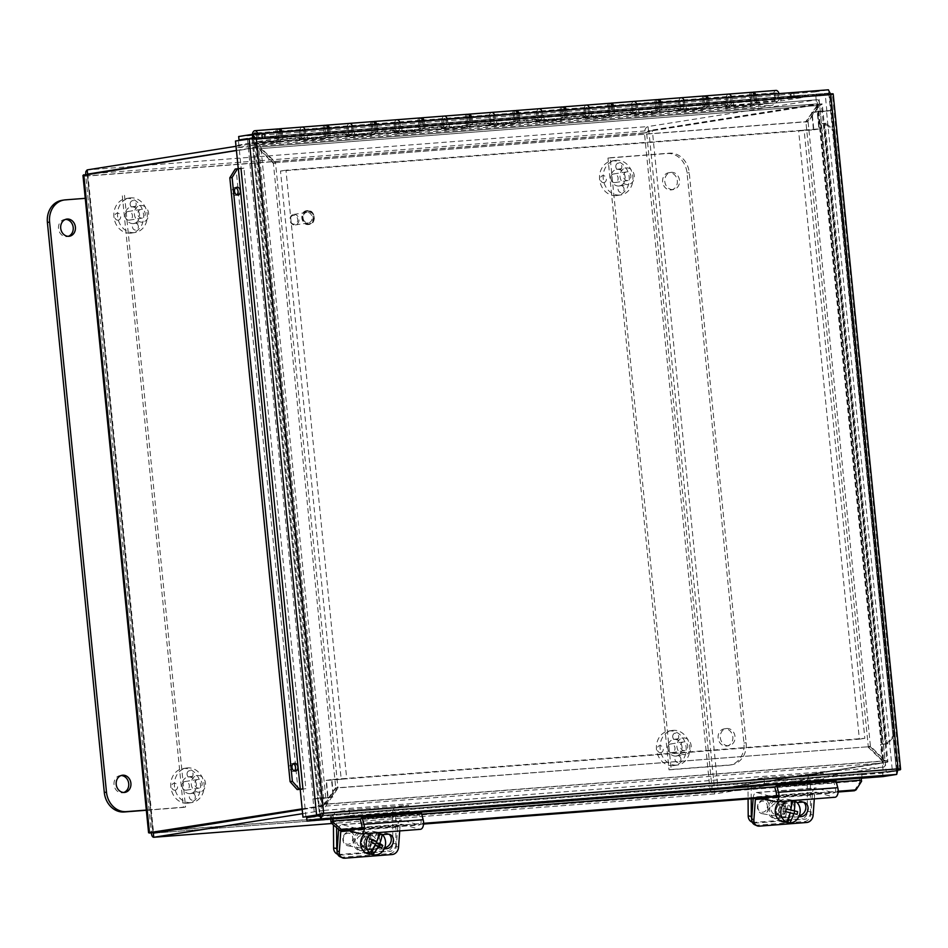 <?xml version="1.0" encoding="UTF-8"?>
<svg xmlns="http://www.w3.org/2000/svg" width="948" height="948" viewBox="0 0 948 948"><rect width="100%" height="100%" fill="white"/><g stroke="black" fill="none" stroke-linecap="round" stroke-linejoin="round"><path stroke-width="0.71" stroke-dasharray="4.74 3.56" d="M616.046 165.035A3.519 2.986 81 0 0 621.568 168.14A3.519 2.986 81 0 0 616.046 165.035M623.464 187.123A3.519 2.986 81 0 0 618.641 191.022A3.519 2.986 81 0 0 623.464 187.123M603.686 182.62A3.519 2.986 81 0 0 602.987 175.605A3.519 2.986 81 0 0 603.686 182.62M613.96 173.922A4.361 3.709 81 0 0 613.712 173.946A4.361 3.709 81 0 0 610.725 178.686A4.361 3.709 81 0 0 614.837 182.597A4.361 3.709 81 0 0 615.086 182.561A4.361 3.709 81 0 0 618.072 177.821A4.361 3.709 81 0 0 613.96 173.922M627.588 180.57A4.361 3.709 -99 0 1 623.476 176.672A4.361 3.709 -99 0 1 626.474 171.932A4.361 3.709 -99 0 1 630.811 175.653A4.361 3.709 -99 0 1 627.837 180.547A4.361 3.709 -99 0 1 627.588 180.57M627.991 184.576A8.39 7.122 -99 0 1 620.075 177.063A8.39 7.122 -99 0 1 625.846 167.95A8.39 7.122 -99 0 1 634.188 175.119A8.39 7.122 -99 0 1 628.465 184.516A8.39 7.122 -99 0 1 627.991 184.576M618.878 186.021A8.39 7.122 -99 0 1 610.974 178.508A8.39 7.122 -99 0 1 616.733 169.396A8.39 7.122 -99 0 1 625.076 176.565A8.39 7.122 -99 0 1 619.364 185.962A8.39 7.122 -99 0 1 618.878 186.021M619.779 195.063A17.479 14.836 -99 0 1 603.307 179.409A17.479 14.836 -99 0 1 615.311 160.413A17.479 14.836 -99 0 1 632.707 175.356A17.479 14.836 -99 0 1 620.786 194.944A17.479 14.836 -99 0 1 619.779 195.063M616.129 195.632A17.479 14.836 -99 0 1 599.657 179.99A17.479 14.836 -99 0 1 611.661 160.994A17.479 14.836 -99 0 1 629.057 175.937A17.479 14.836 -99 0 1 617.136 195.513A17.479 14.836 -99 0 1 616.129 195.632M672.95 735.079A3.519 2.986 81 0 0 678.46 738.184A3.519 2.986 81 0 0 672.95 735.079M680.356 757.168A3.519 2.986 81 0 0 675.545 761.066A3.519 2.986 81 0 0 680.356 757.168M660.578 752.665A3.519 2.986 81 0 0 659.879 745.649A3.519 2.986 81 0 0 660.578 752.665M670.864 743.967A4.361 3.709 81 0 0 670.615 743.99A4.361 3.709 81 0 0 667.617 748.73A4.361 3.709 81 0 0 671.729 752.641A4.361 3.709 81 0 0 671.978 752.605A4.361 3.709 81 0 0 674.976 747.865A4.361 3.709 81 0 0 670.864 743.967M684.48 750.615A4.361 3.709 -99 0 1 680.368 746.716A4.361 3.709 -99 0 1 683.366 741.964A4.361 3.709 -99 0 1 687.715 745.697A4.361 3.709 -99 0 1 684.74 750.591A4.361 3.709 -99 0 1 684.48 750.615M684.883 754.62A8.39 7.122 -99 0 1 676.979 747.107A8.39 7.122 -99 0 1 682.738 737.994A8.39 7.122 -99 0 1 691.092 745.164A8.39 7.122 -99 0 1 685.368 754.561A8.39 7.122 -99 0 1 684.883 754.62M675.782 756.066A8.39 7.122 -99 0 1 667.866 748.553A8.39 7.122 -99 0 1 673.625 739.44A8.39 7.122 -99 0 1 681.979 746.609A8.39 7.122 -99 0 1 676.256 756.006A8.39 7.122 -99 0 1 675.782 756.066M676.682 765.095A17.479 14.836 -99 0 1 660.211 749.453A17.479 14.836 -99 0 1 672.203 730.458A17.479 14.836 -99 0 1 689.599 745.401A17.479 14.836 -99 0 1 677.678 764.989A17.479 14.836 -99 0 1 676.682 765.095M673.033 765.676A17.479 14.836 -99 0 1 656.561 750.034A17.479 14.836 -99 0 1 668.553 731.038A17.479 14.836 -99 0 1 685.949 745.981A17.479 14.836 -99 0 1 674.04 765.557A17.479 14.836 -99 0 1 673.033 765.676M130.397 202.588A3.519 2.986 81 0 0 135.908 205.692A3.519 2.986 81 0 0 130.397 202.588M137.804 224.676A3.519 2.986 81 0 0 132.993 228.575A3.519 2.986 81 0 0 137.804 224.676M118.026 220.173A3.519 2.986 81 0 0 117.327 213.158A3.519 2.986 81 0 0 118.026 220.173M128.312 211.475A4.361 3.709 81 0 0 128.063 211.499A4.361 3.709 81 0 0 125.065 216.239A4.361 3.709 81 0 0 129.177 220.149A4.361 3.709 81 0 0 129.426 220.114A4.361 3.709 81 0 0 132.424 215.374A4.361 3.709 81 0 0 128.312 211.475M141.927 218.123A4.361 3.709 -99 0 1 137.816 214.224A4.361 3.709 -99 0 1 140.814 209.472A4.361 3.709 -99 0 1 145.151 213.205A4.361 3.709 -99 0 1 142.176 218.099A4.361 3.709 -99 0 1 141.927 218.123M142.33 222.128A8.39 7.122 -99 0 1 134.426 214.615A8.39 7.122 -99 0 1 140.185 205.503A8.39 7.122 -99 0 1 148.528 212.672A8.39 7.122 -99 0 1 142.816 222.069A8.39 7.122 -99 0 1 142.33 222.128M133.23 223.574A8.39 7.122 -99 0 1 125.314 216.061A8.39 7.122 -99 0 1 131.073 206.948A8.39 7.122 -99 0 1 139.427 214.118A8.39 7.122 -99 0 1 133.704 223.515A8.39 7.122 -99 0 1 133.23 223.574M134.13 232.616A17.479 14.836 -99 0 1 117.659 216.962A17.479 14.836 -99 0 1 129.651 197.966A17.479 14.836 -99 0 1 147.047 212.909A17.479 14.836 -99 0 1 135.126 232.497A17.479 14.836 -99 0 1 134.13 232.616M130.48 233.184A17.479 14.836 -99 0 1 114.009 217.542A17.479 14.836 -99 0 1 126.001 198.547A17.479 14.836 -99 0 1 143.397 213.49A17.479 14.836 -99 0 1 131.476 233.066A17.479 14.836 -99 0 1 130.48 233.184M187.289 772.62A3.519 2.986 81 0 0 192.811 775.725A3.519 2.986 81 0 0 187.289 772.62M194.707 794.72A3.519 2.986 81 0 0 189.884 798.619A3.519 2.986 81 0 0 194.707 794.72M174.93 790.205A3.519 2.986 81 0 0 174.231 783.202A3.519 2.986 81 0 0 174.93 790.205M185.204 781.519A4.361 3.709 81 0 0 184.955 781.543A4.361 3.709 81 0 0 181.957 786.283A4.361 3.709 81 0 0 186.069 790.194A4.361 3.709 81 0 0 186.329 790.158A4.361 3.709 81 0 0 189.316 785.418A4.361 3.709 81 0 0 185.204 781.519M198.831 788.167A4.361 3.709 -99 0 1 194.719 784.257A4.361 3.709 -99 0 1 197.717 779.517A4.361 3.709 -99 0 1 202.054 783.249A4.361 3.709 -99 0 1 199.08 788.132A4.361 3.709 -99 0 1 198.831 788.167M199.234 792.173A8.39 7.122 -99 0 1 191.318 784.66A8.39 7.122 -99 0 1 197.077 775.547A8.39 7.122 -99 0 1 205.432 782.716A8.39 7.122 -99 0 1 199.708 792.113A8.39 7.122 -99 0 1 199.234 792.173M190.121 793.618A8.39 7.122 -99 0 1 182.217 786.105A8.39 7.122 -99 0 1 187.977 776.993A8.39 7.122 -99 0 1 196.319 784.162A8.39 7.122 -99 0 1 190.607 793.559A8.39 7.122 -99 0 1 190.121 793.618M191.022 802.648A17.479 14.836 -99 0 1 174.551 787.006A17.479 14.836 -99 0 1 186.555 768.01A17.479 14.836 -99 0 1 203.939 782.953A17.479 14.836 -99 0 1 192.029 802.529A17.479 14.836 -99 0 1 191.022 802.648M187.372 803.229A17.479 14.836 -99 0 1 170.901 787.587A17.479 14.836 -99 0 1 182.905 768.591A17.479 14.836 -99 0 1 200.301 783.522A17.479 14.836 -99 0 1 188.379 803.11A17.479 14.836 -99 0 1 187.372 803.229M728.526 745.732A8.674 7.359 -99 0 1 720.361 737.971A8.674 7.359 -99 0 1 726.31 728.55A8.674 7.359 -99 0 1 734.937 735.956A8.674 7.359 -99 0 1 729.024 745.673A8.674 7.359 -99 0 1 728.526 745.732M726.346 746.076A8.674 7.359 81 0 0 726.843 746.017A8.674 7.359 81 0 0 732.745 736.312A8.674 7.359 81 0 0 724.118 728.894A8.674 7.359 81 0 0 718.169 738.314A8.674 7.359 81 0 0 726.346 746.076M673.021 189.588A8.674 7.359 -99 0 1 664.844 181.838A8.674 7.359 -99 0 1 670.805 172.406A8.674 7.359 -99 0 1 679.432 179.824A8.674 7.359 -99 0 1 673.518 189.529A8.674 7.359 -99 0 1 673.021 189.588M670.829 189.944A8.674 7.359 81 0 0 671.326 189.884A8.674 7.359 81 0 0 677.239 180.167A8.674 7.359 81 0 0 668.613 172.761A8.674 7.359 81 0 0 662.664 182.182A8.674 7.359 81 0 0 670.829 189.944M610.157 157.747L669.383 153.161A20.974 17.811 -99 0 1 689.232 172.643L746.135 742.687A20.974 17.811 -99 0 1 731.643 764.775A20.974 17.811 -99 0 1 730.446 764.918L671.22 769.503L610.157 157.747L607.964 158.091L669.027 769.847L671.22 769.503M669.027 769.847L728.254 765.261A20.974 17.811 81 0 0 729.462 765.119A20.974 17.811 81 0 0 743.943 743.042L687.039 172.998A20.974 17.811 81 0 0 667.191 153.517L607.964 158.091M121.119 775.535A8.674 7.359 81 0 0 120.017 775.606A8.674 7.359 81 0 0 114.056 785.027A8.674 7.359 81 0 0 122.233 792.789A8.674 7.359 81 0 0 122.73 792.729A8.674 7.359 81 0 0 123.809 792.457M65.613 219.391A8.674 7.359 81 0 0 64.5 219.474A8.674 7.359 81 0 0 58.551 228.895A8.674 7.359 81 0 0 66.727 236.644A8.674 7.359 81 0 0 67.225 236.597A8.674 7.359 81 0 0 68.303 236.325M85.261 198.333L63.089 200.218A20.974 17.811 81 0 0 61.881 200.36M146.336 810.256L183.379 807.4L122.316 195.643M124.496 195.3L185.559 807.044L183.379 807.4M185.559 807.044L146.312 810.09M395.968 843.91A6.992 5.889 -80.3 0 1 390.09 851.316L386.974 850.783A6.992 5.889 99.7 0 0 392.839 843.376L395.968 843.91L395.766 816.121A3.519 1.86 85.6 0 1 397.283 812.946L409.133 811.061L408.552 805.219L395.671 807.269A7.051 3.721 -94.4 0 0 392.626 813.633L392.839 843.376M337.642 854.207A6.992 5.889 99.7 0 0 338.353 854.385A6.992 5.889 99.7 0 0 339.585 854.444L386.974 850.783M336.587 827.663L336.54 820.707A3.519 1.86 85.6 0 1 338.057 817.52L349.907 815.647L349.326 809.805L336.445 811.844A7.051 3.721 -94.4 0 0 333.4 818.207L333.447 824.938M371.343 840.698A9.622 8.105 99.7 0 0 364.826 831.846A9.622 8.105 99.7 0 0 355.216 839.964A9.622 8.105 99.7 0 0 361.567 850.818A9.622 8.105 99.7 0 0 371.343 840.698M339.585 854.444L342.714 854.978L390.09 851.316M342.714 854.978A6.992 5.889 -80.3 0 1 341.481 854.918A6.992 5.889 -80.3 0 1 337.109 850.83M366.355 847.311A5.487 4.622 -80.3 0 1 365.395 847.275A5.487 4.622 -80.3 0 1 361.769 841.089A5.487 4.622 -80.3 0 1 367.243 836.468A5.487 4.622 -80.3 0 1 370.941 842.085A5.487 4.622 -80.3 0 1 366.355 847.311M361.366 846.457A5.487 4.622 99.7 0 0 365.952 841.22A5.487 4.622 99.7 0 0 362.255 835.615A5.487 4.622 99.7 0 0 356.78 840.224A5.487 4.622 99.7 0 0 360.406 846.41A5.487 4.622 99.7 0 0 361.366 846.457M369.483 840.378A9.622 8.105 99.7 0 0 362.954 831.526A9.622 8.105 99.7 0 0 353.343 839.644A9.622 8.105 99.7 0 0 359.707 850.486A9.622 8.105 99.7 0 0 369.483 840.378M349.907 815.647L409.133 811.061M349.326 809.805L408.552 805.219M810.552 811.855A6.992 5.889 -80.3 0 1 804.674 819.262L801.558 818.728A6.992 5.889 99.7 0 0 807.423 811.322L810.552 811.855L810.35 784.067A3.519 1.86 85.6 0 1 811.867 780.891L823.717 779.007L823.137 773.165L810.256 775.215A7.051 3.721 -94.4 0 0 807.21 781.579L807.423 811.322M752.226 822.153A6.992 5.889 99.7 0 0 752.937 822.331A6.992 5.889 99.7 0 0 754.17 822.39L801.558 818.728M751.195 798.737L751.124 788.653A3.519 1.86 85.6 0 1 752.641 785.465L764.491 783.593L763.91 777.751L751.029 779.789A7.051 3.721 -94.4 0 0 747.984 786.153L748.079 798.974M785.928 808.644A9.622 8.105 99.7 0 0 779.41 799.792A9.622 8.105 99.7 0 0 769.8 807.909A9.622 8.105 99.7 0 0 776.151 818.752A9.622 8.105 99.7 0 0 785.928 808.644M754.17 822.39L757.298 822.923L804.674 819.262M757.298 822.923A6.992 5.889 -80.3 0 1 756.066 822.864A6.992 5.889 -80.3 0 1 751.693 818.764M780.939 815.256A5.487 4.622 -80.3 0 1 779.979 815.209A5.487 4.622 -80.3 0 1 776.353 809.035A5.487 4.622 -80.3 0 1 781.827 804.414A5.487 4.622 -80.3 0 1 785.525 810.019A5.487 4.622 -80.3 0 1 780.939 815.256M775.95 814.403A5.487 4.622 99.7 0 0 780.536 809.165A5.487 4.622 99.7 0 0 776.839 803.549A5.487 4.622 99.7 0 0 771.364 808.17A5.487 4.622 99.7 0 0 774.99 814.356A5.487 4.622 99.7 0 0 775.95 814.403M784.067 808.324A9.622 8.105 99.7 0 0 777.538 799.472A9.622 8.105 99.7 0 0 767.927 807.589A9.622 8.105 99.7 0 0 774.279 818.432A9.622 8.105 99.7 0 0 784.067 808.324M764.491 783.593L823.717 779.007M763.91 777.751L823.137 773.165M340.19 856.826A6.992 5.712 113.9 0 0 342.536 857.217L389.912 853.555A6.992 5.712 113.9 0 0 396.323 846.315L398.539 847.299M399.712 830.922L399.997 826.952A3.519 1.86 85.6 0 1 401.585 824.262A3.519 1.86 85.6 0 1 401.94 824.298L419.68 829.251A7.051 3.721 -94.4 0 0 420.391 829.322M384.201 848.839L369.649 849.965A7.442 6.079 -66.1 0 1 367.149 849.55A7.442 6.079 -66.1 0 1 364.103 841.741A7.442 6.079 -66.1 0 1 370.692 835.532L382.411 834.631M389.024 834.276A7.442 6.079 113.9 0 0 387.981 833.659A7.442 6.079 113.9 0 0 385.492 833.233L368.476 834.548A7.442 6.079 113.9 0 0 361.899 840.758A7.442 6.079 113.9 0 0 364.944 848.567A7.442 6.079 113.9 0 0 367.445 848.981L384.45 847.666A7.442 6.079 113.9 0 0 384.722 847.642M346.743 830.01L342.714 828.884A3.519 1.86 -94.4 0 0 342.358 828.848A3.519 1.86 -94.4 0 0 340.96 830.448M421.41 813.076L419.431 814.605L420.9 820.186A3.519 1.86 85.6 0 1 419.514 824.985A3.519 1.86 85.6 0 1 419.158 824.938L401.703 820.067A7.051 3.721 -94.4 0 0 401.004 819.996A7.051 3.721 -94.4 0 0 397.828 825.376L396.323 846.315M360.204 819.179L419.431 814.605M338.649 829.453A7.051 3.721 85.6 0 1 341.778 824.582A7.051 3.721 85.6 0 1 342.477 824.653L358.427 829.097M754.774 824.772A6.992 5.712 113.9 0 0 757.12 825.163L804.496 821.501A6.992 5.712 113.9 0 0 810.907 814.261L813.123 815.244M814.296 798.868L814.581 794.898A3.519 1.86 85.6 0 1 816.169 792.208A3.519 1.86 85.6 0 1 816.524 792.244L834.264 797.197A7.051 3.721 -94.4 0 0 834.975 797.268M798.785 816.785L784.233 817.911A7.442 6.079 -66.1 0 1 781.733 817.496A7.442 6.079 -66.1 0 1 778.687 809.687A7.442 6.079 -66.1 0 1 785.276 803.477L796.995 802.565M803.608 802.221A7.442 6.079 113.9 0 0 802.565 801.593A7.442 6.079 113.9 0 0 800.076 801.179L783.06 802.494A7.442 6.079 113.9 0 0 776.483 808.703A7.442 6.079 113.9 0 0 779.529 816.512A7.442 6.079 113.9 0 0 782.029 816.927L799.034 815.612A7.442 6.079 113.9 0 0 799.306 815.588M761.327 797.955L757.298 796.83A3.519 1.86 -94.4 0 0 756.942 796.782A3.519 1.86 -94.4 0 0 755.544 798.394M835.994 781.022L834.015 782.55L835.484 788.12A3.519 1.86 85.6 0 1 834.098 792.919A3.519 1.86 85.6 0 1 833.742 792.884L816.287 788.013A7.051 3.721 -94.4 0 0 815.588 787.942A7.051 3.721 -94.4 0 0 812.412 793.322L810.907 814.261M774.789 787.124L834.015 782.55M753.139 798.583L753.186 797.896A7.051 3.721 85.6 0 1 756.362 792.516A7.051 3.721 85.6 0 1 757.061 792.599L773.011 797.043M381.653 847.986L378.619 847.465L379.153 846.303M374.993 845.343L378.619 847.465M372.611 833.019A11.447 9.646 -80.3 0 1 377.837 832.226A11.447 9.646 -80.3 0 1 378.975 832.498A20.82 10.701 -59.8 0 0 378.975 832.498L377.079 832.178L373.038 841.03M371.296 841.942L368.262 841.421L371.889 843.53L367.836 852.382M371.889 843.53L375.503 844.158M372.446 839.43L369.412 838.909L368.262 841.421M372.007 840.426L369.412 838.909M377.079 832.178A11.447 9.646 -80.3 0 1 378.927 833.043M343.614 835.84A6.992 5.889 -80.3 0 1 349.978 831.965A6.992 5.889 -80.3 0 1 354.599 839.857A6.992 5.889 -80.3 0 1 347.608 845.746A6.992 5.889 -80.3 0 1 343.614 835.84M343.899 836.314A5.593 4.716 99.7 0 0 348.129 844.289A5.593 4.716 99.7 0 0 352.111 835.591A5.593 4.716 99.7 0 0 343.899 836.314M365.146 839.537A6.992 5.889 -80.3 0 1 371.509 835.662A6.992 5.889 -80.3 0 1 376.131 843.554A6.992 5.889 -80.3 0 1 369.151 849.444A6.992 5.889 -80.3 0 1 365.146 839.537M364.731 833.636A11.447 9.646 -80.3 0 1 372.268 831.266A11.447 9.646 -80.3 0 1 379.84 844.182A11.447 9.646 -80.3 0 1 368.393 853.84M785.596 811.654L782.562 811.133L786.579 812.092L784.47 821.715M786.579 812.092L790.194 812.709M786.2 808.928L783.167 808.407L782.562 811.133M786.165 809.118L783.167 808.407M791.236 800.657A20.82 11.21 -76.6 0 0 791.165 800.053L789.281 799.733L787.172 809.355M790.146 812.922L794.08 813.633M789.625 814.723L790.016 812.91M790.668 809.959L791.106 807.921M797.067 814.379L794.033 813.858M789.281 799.733A11.447 9.646 -80.3 0 1 790.537 799.839A11.447 9.646 -80.3 0 1 792.706 800.539M787.196 800.965A11.447 9.646 -80.3 0 1 791.165 800.053M769.101 808.17A6.992 5.889 -80.3 0 1 762.192 813.692A6.992 5.889 -80.3 0 1 757.57 805.812A6.992 5.889 -80.3 0 1 764.562 799.911A6.992 5.889 -80.3 0 1 769.101 808.17M767.216 807.767A5.593 4.716 99.7 0 0 761.374 801.404A5.593 4.716 99.7 0 0 759.301 810.86A5.593 4.716 99.7 0 0 767.216 807.767M790.644 811.867A6.992 5.889 -80.3 0 1 783.735 817.389A6.992 5.889 -80.3 0 1 779.114 809.509A6.992 5.889 -80.3 0 1 786.093 803.608A6.992 5.889 -80.3 0 1 790.644 811.867M779.315 801.57A11.447 9.646 -80.3 0 1 786.852 799.211A11.447 9.646 -80.3 0 1 794.305 812.732A11.447 9.646 -80.3 0 1 782.977 821.786M302.625 813.668L322.782 810.481L338.246 787.729L870.134 746.609L884.674 760.877C885.752 764.396 885.408 766.47 883.666 767.11L714.685 793.914L331.824 823.516L714.685 793.914C712.398 793.879 710.799 792.125 709.886 788.629L718.074 789.103L887.909 761.837L822.248 104.019L652.366 130.753L644.439 132.969C644.652 129.366 645.861 127.222 648.077 126.546L817.188 99.73L256.304 143.089L236.016 146.3M867.977 746.953L882.517 761.22L324.595 804.366L336.078 788.072L870.134 746.609M174.017 829.891L712.043 788.286L714.271 789.791L883.263 762.986L882.517 761.22L884.674 760.877L326.752 804.023L324.595 804.366L322.367 806.357L883.263 762.986L883.666 767.11L322.782 810.481L322.367 806.357L302.222 809.556M336.078 788.072L338.246 787.729M817.058 99.741C818.871 99.801 819.593 101.626 819.238 105.216L807.743 121.51L275.844 162.629L261.304 148.362C259.871 144.902 258.152 143.148 256.173 143.112L817.058 99.741L817.472 103.853L256.576 147.224L256.173 143.112M273.688 162.973L259.148 148.706L817.069 105.56L805.587 121.854L275.844 162.629M236.431 150.424L256.576 147.224L259.148 148.706L817.069 105.56L817.472 103.853L648.479 130.658L648.077 126.546L87.18 169.905M805.587 121.854L807.743 121.51M236.443 150.507L253.341 147.852L261.008 148.777L275.548 163.056L337.867 787.361L326.373 803.655L318.492 806.262L302.151 808.857M335.711 787.705L324.216 803.999L258.851 149.12L273.391 163.4L335.711 787.705L337.867 787.361M324.133 804.568L326.373 803.655L261.008 148.777L258.851 149.12L256.28 147.639L322 805.99L318.492 806.262L252.784 147.912L256.28 147.639L83.791 174.716C82.275 175.439 82.95 175.925 85.841 176.162L644.439 132.969L709.886 788.629L151.277 831.823L151.313 832.925M323.458 804.923L322 805.99L302.175 809.13M273.391 163.4L275.548 163.056M887.067 762.299C888.62 761.919 887.92 761.315 884.97 760.462L870.43 746.183L808.111 121.877L819.605 105.584C822.343 104.327 822.923 103.782 821.347 103.948L887.067 762.299L883.56 762.571L817.84 104.221L821.347 103.948M805.954 122.221L817.449 105.927L882.813 760.806L868.273 746.526L805.954 122.221L808.111 121.877M818.124 104.422L817.449 105.927L819.605 105.584L884.97 760.462L882.813 760.806L883.56 762.571L714.567 789.376L718.074 789.103L652.366 130.753L648.859 131.025L818.124 104.422L883.785 762.251M868.273 746.526L870.43 746.183M149.5 833.067C147.9 832.889 148.492 832.474 151.277 831.823L85.841 176.162L87.998 175.818L87.299 174.444L152.699 832.38M714.472 788.89L712.043 788.286L646.595 132.625L87.998 175.818L153.446 831.479L151.277 831.823M153.007 832.794L87.299 174.444M85.593 174.432L85.841 176.162M87.998 175.818L87.595 174.029M644.439 132.969L646.595 132.625L648.479 130.658L88.662 173.946M709.886 788.629L712.043 788.286L714.567 789.376L648.859 131.025L646.062 132.566M168.768 830.294L153.446 831.479L153.386 833.162L714.271 789.791L714.685 793.914M303.194 138.183A5.593 2.951 85.6 0 1 303.076 138.207A5.593 2.951 85.6 0 1 299.698 132.85A5.593 2.951 85.6 0 1 302.211 127.056A5.593 2.951 -94.4 0 0 299.71 131.203A5.593 2.951 -94.4 0 0 301.346 137.365L299.13 139.06L299.367 141.382L304.012 137.827A5.593 2.951 -94.4 0 0 305.185 130.255A5.593 2.951 85.6 0 1 305.339 135.481L307.057 135.22L307.282 137.543L303.194 138.183L330.26 135.765L330.034 133.443L328.316 133.715A5.593 2.951 -94.4 0 0 328.162 128.478M302.317 129.39A3.259 1.718 -94.4 0 0 300.943 132.827A3.259 1.718 -94.4 0 0 302.898 135.872A3.259 1.718 -94.4 0 0 304.355 132.495A3.259 1.718 -94.4 0 0 302.388 129.378A3.259 1.718 -94.4 0 0 302.317 129.39A3.259 1.718 85.6 0 1 302.388 129.378A3.259 1.718 85.6 0 1 304.355 132.495A3.259 1.718 85.6 0 1 302.898 135.872A3.259 1.718 85.6 0 1 300.943 132.827A3.259 1.718 85.6 0 1 302.317 129.39M277.811 128.94A5.593 2.951 -94.4 0 0 275.299 134.734A5.593 2.951 -94.4 0 0 278.676 140.091A5.593 2.951 -94.4 0 0 278.795 140.079L282.883 139.427L282.646 137.105L280.94 137.377A5.593 2.951 -94.4 0 0 280.786 132.139M277.918 131.274A3.259 1.718 85.6 0 1 277.989 131.262A3.259 1.718 85.6 0 1 279.956 134.379A3.259 1.718 85.6 0 1 278.499 137.756A3.259 1.718 85.6 0 1 276.532 134.711A3.259 1.718 85.6 0 1 277.918 131.274M307.057 135.22L282.646 137.105M282.883 139.427L307.282 137.543M350.582 134.521A5.593 2.951 85.6 0 1 350.452 134.533A5.593 2.951 85.6 0 1 347.087 129.189A5.593 2.951 85.6 0 1 349.599 123.382A5.593 2.951 -94.4 0 0 347.087 127.542A5.593 2.951 -94.4 0 0 348.722 133.704L346.518 135.398L346.743 137.721L351.388 134.166A5.593 2.951 -94.4 0 0 352.561 126.594A5.593 2.951 85.6 0 1 352.715 131.819L354.434 131.547L354.671 133.881L350.582 134.521L377.648 132.104L377.411 129.769L375.704 130.042A5.593 2.951 -94.4 0 0 375.55 124.816M349.705 125.728A3.259 1.718 -94.4 0 0 348.319 129.165A3.259 1.718 -94.4 0 0 350.274 132.21A3.259 1.718 -94.4 0 0 351.732 128.833A3.259 1.718 -94.4 0 0 349.776 125.717A3.259 1.718 -94.4 0 0 349.705 125.728A3.259 1.718 85.6 0 1 349.776 125.717A3.259 1.718 85.6 0 1 351.732 128.833A3.259 1.718 85.6 0 1 350.274 132.21A3.259 1.718 85.6 0 1 348.319 129.165A3.259 1.718 85.6 0 1 349.705 125.728M325.188 125.278A5.593 2.951 -94.4 0 0 322.687 131.073A5.593 2.951 -94.4 0 0 326.053 136.429A5.593 2.951 -94.4 0 0 326.183 136.405M325.294 127.613A3.259 1.718 85.6 0 1 325.377 127.601A3.259 1.718 85.6 0 1 327.333 130.717A3.259 1.718 85.6 0 1 325.875 134.095A3.259 1.718 85.6 0 1 323.92 131.049A3.259 1.718 85.6 0 1 325.294 127.613M354.434 131.547L330.034 133.443M330.26 135.765L354.671 133.881M397.959 130.86A5.593 2.951 85.6 0 1 397.84 130.871A5.593 2.951 85.6 0 1 394.463 125.527A5.593 2.951 85.6 0 1 396.975 119.721A5.593 2.951 -94.4 0 0 394.475 123.88A5.593 2.951 -94.4 0 0 396.11 130.042L393.894 131.736L394.131 134.059L398.764 130.504A5.593 2.951 -94.4 0 0 399.949 122.932A5.593 2.951 85.6 0 1 400.103 128.158L401.81 127.885L402.047 130.208L397.959 130.86L420.936 129.082L425.024 128.43L424.799 126.108L423.081 126.38A5.593 2.951 -94.4 0 0 422.926 121.154M397.082 122.067A3.259 1.718 -94.4 0 0 395.695 125.503A3.259 1.718 -94.4 0 0 397.65 128.549A3.259 1.718 -94.4 0 0 399.12 125.172A3.259 1.718 -94.4 0 0 397.153 122.055A3.259 1.718 -94.4 0 0 397.082 122.067A3.259 1.718 85.6 0 1 397.153 122.055A3.259 1.718 85.6 0 1 399.12 125.172A3.259 1.718 85.6 0 1 397.65 128.549A3.259 1.718 85.6 0 1 395.695 125.503A3.259 1.718 85.6 0 1 397.082 122.067M372.576 121.605A5.593 2.951 -94.4 0 0 370.064 127.411A5.593 2.951 -94.4 0 0 373.441 132.767A5.593 2.951 -94.4 0 0 373.559 132.744M372.683 123.951A3.259 1.718 85.6 0 1 372.754 123.939A3.259 1.718 85.6 0 1 374.721 127.056A3.259 1.718 85.6 0 1 373.251 130.433A3.259 1.718 85.6 0 1 371.296 127.388A3.259 1.718 85.6 0 1 372.683 123.951M401.81 127.885L377.411 129.769M377.648 132.104L402.047 130.208M445.347 127.198A5.593 2.951 85.6 0 1 445.216 127.21A5.593 2.951 85.6 0 1 441.851 121.865A5.593 2.951 85.6 0 1 444.351 116.059A5.593 2.951 -94.4 0 0 441.851 120.206A5.593 2.951 -94.4 0 0 443.486 126.368L441.282 128.075L441.507 130.397L446.153 126.831A5.593 2.951 -94.4 0 0 447.326 119.27A5.593 2.951 85.6 0 1 447.48 124.496L449.198 124.224L449.423 126.546L445.347 127.198L472.412 124.769L472.175 122.446L470.457 122.719A5.593 2.951 -94.4 0 0 470.315 117.493M444.458 118.393A3.259 1.718 -94.4 0 0 443.083 121.842A3.259 1.718 -94.4 0 0 445.039 124.875A3.259 1.718 -94.4 0 0 446.496 121.498A3.259 1.718 -94.4 0 0 444.541 118.393A3.259 1.718 -94.4 0 0 444.458 118.393A3.259 1.718 85.6 0 1 444.541 118.393A3.259 1.718 85.6 0 1 446.496 121.498A3.259 1.718 85.6 0 1 445.039 124.875A3.259 1.718 85.6 0 1 443.083 121.842A3.259 1.718 85.6 0 1 444.458 118.393M419.952 117.943A5.593 2.951 -94.4 0 0 417.44 123.75A5.593 2.951 -94.4 0 0 420.817 129.094A5.593 2.951 -94.4 0 0 420.936 129.082M420.059 120.289A3.259 1.718 85.6 0 1 420.13 120.278A3.259 1.718 85.6 0 1 422.097 123.394A3.259 1.718 85.6 0 1 420.639 126.771A3.259 1.718 85.6 0 1 418.684 123.726A3.259 1.718 85.6 0 1 420.059 120.289M449.198 124.224L424.799 126.108M425.024 128.43L449.423 126.546M492.723 123.536A5.593 2.951 85.6 0 1 492.593 123.548A5.593 2.951 85.6 0 1 489.227 118.204A5.593 2.951 85.6 0 1 491.739 112.397A5.593 2.951 -94.4 0 0 489.227 116.545A5.593 2.951 -94.4 0 0 490.874 122.707L488.658 124.413L488.895 126.736L493.529 123.169A5.593 2.951 -94.4 0 0 494.714 115.597A5.593 2.951 85.6 0 1 494.868 120.834L496.574 120.562L496.811 122.885L492.723 123.536L519.788 121.107L519.551 118.784L517.845 119.057A5.593 2.951 -94.4 0 0 517.691 113.819M491.846 114.732A3.259 1.718 -94.4 0 0 490.46 118.168A3.259 1.718 -94.4 0 0 492.415 121.214A3.259 1.718 -94.4 0 0 493.872 117.836A3.259 1.718 -94.4 0 0 491.917 114.732A3.259 1.718 -94.4 0 0 491.846 114.732A3.259 1.718 85.6 0 1 491.917 114.732A3.259 1.718 85.6 0 1 493.872 117.836A3.259 1.718 85.6 0 1 492.415 121.214A3.259 1.718 85.6 0 1 490.46 118.168A3.259 1.718 85.6 0 1 491.846 114.732M467.34 114.281A5.593 2.951 -94.4 0 0 464.828 120.088A5.593 2.951 -94.4 0 0 468.194 125.432A5.593 2.951 -94.4 0 0 468.324 125.42M467.447 116.628A3.259 1.718 85.6 0 1 467.518 116.616A3.259 1.718 85.6 0 1 469.473 119.721A3.259 1.718 85.6 0 1 468.016 123.11A3.259 1.718 85.6 0 1 466.061 120.064A3.259 1.718 85.6 0 1 467.447 116.628M496.574 120.562L472.175 122.446M472.412 124.769L496.811 122.885M540.099 119.875A5.593 2.951 85.6 0 1 539.981 119.886A5.593 2.951 85.6 0 1 536.604 114.53A5.593 2.951 85.6 0 1 539.116 108.736A5.593 2.951 -94.4 0 0 536.615 112.883A5.593 2.951 -94.4 0 0 538.251 119.045L536.035 120.74L536.272 123.074L540.905 119.507A5.593 2.951 -94.4 0 0 542.09 111.935A5.593 2.951 85.6 0 1 542.244 117.173L543.962 116.9L544.188 119.223L540.099 119.875L563.088 118.097L567.165 117.445L566.94 115.123L565.221 115.395A5.593 2.951 -94.4 0 0 565.067 110.158M539.222 111.07A3.259 1.718 -94.4 0 0 537.848 114.507A3.259 1.718 -94.4 0 0 539.803 117.552A3.259 1.718 -94.4 0 0 541.261 114.175A3.259 1.718 -94.4 0 0 539.293 111.058A3.259 1.718 -94.4 0 0 539.222 111.07A3.259 1.718 85.6 0 1 539.293 111.058A3.259 1.718 85.6 0 1 541.261 114.175A3.259 1.718 85.6 0 1 539.803 117.552A3.259 1.718 85.6 0 1 537.848 114.507A3.259 1.718 85.6 0 1 539.222 111.07M514.717 110.62A5.593 2.951 -94.4 0 0 512.204 116.426A5.593 2.951 -94.4 0 0 515.582 121.771A5.593 2.951 -94.4 0 0 515.7 121.759M514.823 112.954A3.259 1.718 85.6 0 1 514.894 112.954A3.259 1.718 85.6 0 1 516.861 116.059A3.259 1.718 85.6 0 1 515.404 119.436A3.259 1.718 85.6 0 1 513.437 116.391A3.259 1.718 85.6 0 1 514.823 112.954M543.962 116.9L519.551 118.784M519.788 121.107L544.188 119.223M587.487 116.201A5.593 2.951 85.6 0 1 587.357 116.225A5.593 2.951 85.6 0 1 583.992 110.869A5.593 2.951 85.6 0 1 586.504 105.074A5.593 2.951 -94.4 0 0 583.992 109.221A5.593 2.951 -94.4 0 0 585.627 115.383L583.423 117.078L583.648 119.401L588.293 115.846A5.593 2.951 -94.4 0 0 589.466 108.273A5.593 2.951 85.6 0 1 589.62 113.499L591.339 113.239L591.576 115.561L587.487 116.201L614.553 113.784L614.316 111.461L612.609 111.734A5.593 2.951 -94.4 0 0 612.455 106.496M586.611 107.408A3.259 1.718 -94.4 0 0 585.224 110.845A3.259 1.718 -94.4 0 0 587.179 113.89A3.259 1.718 -94.4 0 0 588.637 110.513A3.259 1.718 -94.4 0 0 586.682 107.397A3.259 1.718 -94.4 0 0 586.611 107.408A3.259 1.718 85.6 0 1 586.682 107.397A3.259 1.718 85.6 0 1 588.637 110.513A3.259 1.718 85.6 0 1 587.179 113.89A3.259 1.718 85.6 0 1 585.224 110.845A3.259 1.718 85.6 0 1 586.611 107.408M562.093 106.958A5.593 2.951 -94.4 0 0 559.593 112.765A5.593 2.951 -94.4 0 0 562.958 118.109A5.593 2.951 -94.4 0 0 563.088 118.097M562.2 109.293A3.259 1.718 85.6 0 1 562.283 109.281A3.259 1.718 85.6 0 1 564.238 112.397A3.259 1.718 85.6 0 1 562.78 115.775A3.259 1.718 85.6 0 1 560.825 112.729A3.259 1.718 85.6 0 1 562.2 109.293M591.339 113.239L566.94 115.123M567.165 117.445L591.576 115.561M634.864 112.539A5.593 2.951 85.6 0 1 634.745 112.563A5.593 2.951 85.6 0 1 631.368 107.207A5.593 2.951 85.6 0 1 633.88 101.4A5.593 2.951 -94.4 0 0 631.368 105.56A5.593 2.951 -94.4 0 0 633.015 111.722L630.799 113.416L631.036 115.739L635.67 112.184A5.593 2.951 -94.4 0 0 636.855 104.612A5.593 2.951 85.6 0 1 637.009 109.838L638.715 109.565L638.952 111.9L634.864 112.539L661.929 110.122L661.704 107.788L659.986 108.06A5.593 2.951 -94.4 0 0 659.832 102.834M633.987 103.747A3.259 1.718 -94.4 0 0 632.6 107.183A3.259 1.718 -94.4 0 0 634.556 110.229A3.259 1.718 -94.4 0 0 636.025 106.851A3.259 1.718 -94.4 0 0 634.058 103.735A3.259 1.718 -94.4 0 0 633.987 103.747A3.259 1.718 85.6 0 1 634.058 103.735A3.259 1.718 85.6 0 1 636.025 106.851A3.259 1.718 85.6 0 1 634.556 110.229A3.259 1.718 85.6 0 1 632.6 107.183A3.259 1.718 85.6 0 1 633.987 103.747M609.481 103.296A5.593 2.951 -94.4 0 0 606.969 109.091A5.593 2.951 -94.4 0 0 610.346 114.447A5.593 2.951 -94.4 0 0 610.465 114.424M609.588 105.631A3.259 1.718 85.6 0 1 609.659 105.619A3.259 1.718 85.6 0 1 611.626 108.736A3.259 1.718 85.6 0 1 610.157 112.113A3.259 1.718 85.6 0 1 608.201 109.067A3.259 1.718 85.6 0 1 609.588 105.631M638.715 109.565L614.316 111.461M614.553 113.784L638.952 111.9M682.252 108.878A5.593 2.951 85.6 0 1 682.122 108.89A5.593 2.951 85.6 0 1 678.756 103.545A5.593 2.951 85.6 0 1 681.256 97.739A5.593 2.951 -94.4 0 0 678.756 101.898A5.593 2.951 -94.4 0 0 680.391 108.06L678.187 109.755L678.413 112.077L683.058 108.522A5.593 2.951 -94.4 0 0 684.231 100.95A5.593 2.951 85.6 0 1 684.385 106.176L686.103 105.903L686.328 108.226L682.252 108.878L709.317 106.449L709.08 104.126L707.362 104.398A5.593 2.951 -94.4 0 0 707.22 99.173M681.363 100.085A3.259 1.718 -94.4 0 0 679.989 103.522A3.259 1.718 -94.4 0 0 681.944 106.567A3.259 1.718 -94.4 0 0 683.401 103.19A3.259 1.718 -94.4 0 0 681.446 100.073A3.259 1.718 -94.4 0 0 681.363 100.085A3.259 1.718 85.6 0 1 681.446 100.073A3.259 1.718 85.6 0 1 683.401 103.19A3.259 1.718 85.6 0 1 681.944 106.567A3.259 1.718 85.6 0 1 679.989 103.522A3.259 1.718 85.6 0 1 681.363 100.085M656.857 99.623A5.593 2.951 -94.4 0 0 654.345 105.429A5.593 2.951 -94.4 0 0 657.722 110.786A5.593 2.951 -94.4 0 0 657.841 110.762M656.964 101.969A3.259 1.718 85.6 0 1 657.035 101.957A3.259 1.718 85.6 0 1 659.002 105.074A3.259 1.718 85.6 0 1 657.545 108.451A3.259 1.718 85.6 0 1 655.589 105.406A3.259 1.718 85.6 0 1 656.964 101.969M686.103 105.903L661.704 107.788M661.929 110.122L686.328 108.226M756.018 95.392A5.593 2.951 85.6 0 1 754.833 102.965L750.2 106.532L725.801 108.416L730.434 104.849A5.593 2.951 -94.4 0 0 731.619 97.288A5.593 2.951 85.6 0 1 731.773 102.514L733.479 102.242L733.716 104.564L729.628 105.216A5.593 2.951 85.6 0 1 729.498 105.228A5.593 2.951 85.6 0 1 726.132 99.884A5.593 2.951 85.6 0 1 728.645 94.077A5.593 2.951 -94.4 0 0 726.132 98.237A5.593 2.951 -94.4 0 0 727.78 104.387L725.564 106.093L749.963 104.209L752.179 102.502L775.156 100.725L772.395 102.846L758.673 105.027L758.91 107.349L772.62 105.169L777.81 101.187A5.593 2.951 -94.4 0 0 778.995 93.615M728.751 96.412A3.259 1.718 -94.4 0 0 727.365 99.86A3.259 1.718 -94.4 0 0 729.32 102.894A3.259 1.718 -94.4 0 0 730.778 99.516A3.259 1.718 -94.4 0 0 728.822 96.412A3.259 1.718 -94.4 0 0 728.751 96.412A3.259 1.718 85.6 0 1 728.822 96.412A3.259 1.718 85.6 0 1 730.778 99.516A3.259 1.718 85.6 0 1 729.32 102.894A3.259 1.718 85.6 0 1 727.365 99.86A3.259 1.718 85.6 0 1 728.751 96.412M704.245 95.961A5.593 2.951 -94.4 0 0 701.733 101.768A5.593 2.951 -94.4 0 0 705.099 107.112A5.593 2.951 -94.4 0 0 705.229 107.1M704.352 98.308A3.259 1.718 85.6 0 1 704.423 98.296A3.259 1.718 85.6 0 1 706.379 101.412A3.259 1.718 85.6 0 1 704.921 104.79A3.259 1.718 85.6 0 1 702.966 101.744A3.259 1.718 85.6 0 1 704.352 98.308M733.479 102.242L709.08 104.126M709.317 106.449L733.716 104.564M751.622 92.3A5.593 2.951 -94.4 0 0 749.11 98.106A5.593 2.951 -94.4 0 0 752.487 103.451A5.593 2.951 -94.4 0 0 752.605 103.439L781.093 100.903L802.399 97.526L281.212 137.827L255.818 141.856A5.593 2.951 85.6 0 1 255.687 141.868A5.593 2.951 85.6 0 1 252.381 134.343M781.093 100.903L780.868 98.58L731.773 102.514M754.75 100.737A5.593 2.951 -94.4 0 0 754.596 95.511M707.362 104.398L684.385 106.176M659.986 108.06L637.009 109.838M612.609 111.734L589.62 113.499M565.221 115.395L542.244 117.173M517.845 119.057L494.868 120.834M470.457 122.719L447.48 124.496M423.081 126.38L400.103 128.158M375.704 130.042L352.715 131.819M257.809 133.917A5.593 2.951 85.6 0 1 257.963 139.155L280.975 135.493L281.212 137.827M280.94 137.377L257.963 139.155M328.316 133.715L305.339 135.481M751.728 94.646A3.259 1.718 85.6 0 1 751.8 94.634A3.259 1.718 85.6 0 1 753.767 97.751A3.259 1.718 85.6 0 1 752.297 101.128A3.259 1.718 85.6 0 1 750.342 98.082A3.259 1.718 85.6 0 1 751.728 94.646M756.694 102.787L756.457 100.464M802.399 97.526L802.174 95.203L780.868 98.58M802.174 95.203L280.975 135.493M256.375 134.035A3.259 1.718 85.6 0 1 256.932 137.496A3.259 1.718 85.6 0 1 255.51 139.534A3.259 1.718 85.6 0 1 253.803 137.733A3.259 1.718 85.6 0 1 253.815 134.225M256.019 134.059A2.797 1.469 85.6 0 1 256.718 137.116A2.797 1.469 85.6 0 1 255.474 139.083A2.797 1.469 85.6 0 1 253.78 136.263A2.797 1.469 85.6 0 1 254.171 134.201M774.978 95.961A2.797 1.469 85.6 0 1 776.234 93.2A2.797 1.469 85.6 0 1 777.929 95.878A2.797 1.469 85.6 0 1 776.673 98.782A2.797 1.469 85.6 0 1 774.978 95.961M282.208 132.033A5.593 2.951 85.6 0 1 281.023 139.605L276.389 143.16L251.99 145.044L251.753 142.721L276.152 140.837L278.368 139.143A5.593 2.951 85.6 0 1 276.697 133.644A5.593 2.951 85.6 0 1 278.534 129.047M276.389 143.16L276.152 140.837M279.34 131.168A3.259 1.718 -94.4 0 0 277.954 134.604A3.259 1.718 -94.4 0 0 279.909 137.65A3.259 1.718 -94.4 0 0 281.378 134.272A3.259 1.718 -94.4 0 0 279.411 131.156A3.259 1.718 -94.4 0 0 279.34 131.168M329.584 128.371A5.593 2.951 85.6 0 1 328.411 135.943L323.766 139.498L323.541 137.176L325.745 135.481A5.593 2.951 85.6 0 1 324.074 129.983A5.593 2.951 85.6 0 1 325.911 125.385M326.716 127.506A3.259 1.718 -94.4 0 0 325.342 130.942A3.259 1.718 -94.4 0 0 327.297 133.988A3.259 1.718 -94.4 0 0 328.755 130.611A3.259 1.718 -94.4 0 0 326.799 127.494A3.259 1.718 -94.4 0 0 326.716 127.506M323.766 139.498L299.367 141.382M299.13 139.06L323.541 137.176M376.972 124.709A5.593 2.951 85.6 0 1 375.787 132.282L371.154 135.837L370.917 133.514L373.133 131.819A5.593 2.951 85.6 0 1 371.45 126.321A5.593 2.951 85.6 0 1 373.299 121.723M374.105 123.844A3.259 1.718 -94.4 0 0 372.718 127.281A3.259 1.718 -94.4 0 0 374.673 130.326A3.259 1.718 -94.4 0 0 376.131 126.949A3.259 1.718 -94.4 0 0 374.176 123.833A3.259 1.718 -94.4 0 0 374.105 123.844M371.154 135.837L346.743 137.721M346.518 135.398L370.917 133.514M424.349 121.036A5.593 2.951 85.6 0 1 423.164 128.608L418.53 132.175L418.293 129.852L420.509 128.146A5.593 2.951 85.6 0 1 418.838 122.659A5.593 2.951 85.6 0 1 420.675 118.062M421.481 120.171A3.259 1.718 -94.4 0 0 420.106 123.607A3.259 1.718 -94.4 0 0 422.061 126.653A3.259 1.718 -94.4 0 0 423.519 123.276A3.259 1.718 -94.4 0 0 421.552 120.171A3.259 1.718 -94.4 0 0 421.481 120.171M418.53 132.175L394.131 134.059M393.894 131.736L418.293 129.852M471.725 117.374A5.593 2.951 85.6 0 1 470.552 124.946L465.906 128.513L465.681 126.179L467.885 124.484A5.593 2.951 85.6 0 1 466.215 118.998A5.593 2.951 85.6 0 1 468.063 114.388M468.869 116.509A3.259 1.718 -94.4 0 0 467.483 119.946A3.259 1.718 -94.4 0 0 469.438 122.991A3.259 1.718 -94.4 0 0 470.895 119.614A3.259 1.718 -94.4 0 0 468.94 116.509A3.259 1.718 -94.4 0 0 468.869 116.509M465.906 128.513L441.507 130.397M441.282 128.075L465.681 126.179M519.113 113.713A5.593 2.951 85.6 0 1 517.928 121.285L513.295 124.84L513.058 122.517L515.274 120.823A5.593 2.951 85.6 0 1 513.603 115.324A5.593 2.951 85.6 0 1 515.439 110.726M516.245 112.848A3.259 1.718 -94.4 0 0 514.859 116.284A3.259 1.718 -94.4 0 0 516.814 119.33A3.259 1.718 -94.4 0 0 518.283 115.952A3.259 1.718 -94.4 0 0 516.316 112.836A3.259 1.718 -94.4 0 0 516.245 112.848M513.295 124.84L488.895 126.736M488.658 124.413L513.058 122.517M566.489 110.051A5.593 2.951 85.6 0 1 565.316 117.623L560.671 121.178L560.446 118.856L562.65 117.161A5.593 2.951 85.6 0 1 560.979 111.663A5.593 2.951 85.6 0 1 562.816 107.065M563.622 109.186A3.259 1.718 -94.4 0 0 562.247 112.622A3.259 1.718 -94.4 0 0 564.202 115.668A3.259 1.718 -94.4 0 0 565.66 112.291A3.259 1.718 -94.4 0 0 563.705 109.174A3.259 1.718 -94.4 0 0 563.622 109.186M560.671 121.178L536.272 123.074M536.035 120.74L560.446 118.856M613.877 106.389A5.593 2.951 85.6 0 1 612.692 113.961L608.059 117.516L607.822 115.194L610.038 113.499A5.593 2.951 85.6 0 1 608.355 108.001A5.593 2.951 85.6 0 1 610.204 103.403M611.01 105.524A3.259 1.718 -94.4 0 0 609.623 108.961A3.259 1.718 -94.4 0 0 611.579 112.006A3.259 1.718 -94.4 0 0 613.036 108.629A3.259 1.718 -94.4 0 0 611.081 105.512A3.259 1.718 -94.4 0 0 611.01 105.524M608.059 117.516L583.648 119.401M583.423 117.078L607.822 115.194M661.254 102.728A5.593 2.951 85.6 0 1 660.069 110.3L655.435 113.855L655.198 111.532L657.414 109.838A5.593 2.951 85.6 0 1 655.743 104.339A5.593 2.951 85.6 0 1 657.58 99.741M658.386 101.863A3.259 1.718 -94.4 0 0 657.011 105.299A3.259 1.718 -94.4 0 0 658.967 108.345A3.259 1.718 -94.4 0 0 660.424 104.967A3.259 1.718 -94.4 0 0 658.457 101.851A3.259 1.718 -94.4 0 0 658.386 101.863M655.435 113.855L631.036 115.739M630.799 113.416L655.198 111.532M708.63 99.066A5.593 2.951 85.6 0 1 707.457 106.626L702.812 110.193L702.587 107.871L704.791 106.164A5.593 2.951 85.6 0 1 703.12 100.678A5.593 2.951 85.6 0 1 704.968 96.08M705.774 98.189A3.259 1.718 -94.4 0 0 704.388 101.637A3.259 1.718 -94.4 0 0 706.343 104.671A3.259 1.718 -94.4 0 0 707.8 101.294A3.259 1.718 -94.4 0 0 705.845 98.189A3.259 1.718 -94.4 0 0 705.774 98.189M702.812 110.193L678.413 112.077M678.187 109.755L702.587 107.871M251.99 145.044L237.711 147.651L237.486 145.328L251.753 142.721M251.433 145.471L772.62 105.169M704.791 106.164L727.78 104.387M657.414 109.838L680.391 108.06M610.038 113.499L633.015 111.722M562.65 117.161L585.627 115.383M515.274 120.823L538.251 119.045M467.885 124.484L490.874 122.707M420.509 128.146L443.486 126.368M373.133 131.819L396.11 130.042M325.745 135.481L348.722 133.704M278.368 139.143L301.346 137.365M251.208 143.148L772.395 102.846M725.564 106.093L725.801 108.416M750.2 106.532L749.963 104.209M752.179 102.502A5.593 2.951 85.6 0 1 750.508 97.016A5.593 2.951 85.6 0 1 752.345 92.406M753.15 94.527A3.259 1.718 -94.4 0 0 751.764 97.964A3.259 1.718 -94.4 0 0 753.719 101.009A3.259 1.718 -94.4 0 0 755.189 97.632A3.259 1.718 -94.4 0 0 753.222 94.527A3.259 1.718 -94.4 0 0 753.15 94.527M776.021 90.415A5.593 2.951 -94.4 0 0 773.521 94.563A5.593 2.951 -94.4 0 0 775.156 100.725M776.128 92.75A3.259 1.718 -94.4 0 0 774.753 96.186A3.259 1.718 -94.4 0 0 776.708 99.232A3.259 1.718 -94.4 0 0 778.166 95.855A3.259 1.718 -94.4 0 0 776.199 92.75A3.259 1.718 -94.4 0 0 776.128 92.75M237.711 147.651L758.91 107.349M237.486 145.328L758.673 105.027M830.649 93.07L830.768 94.314M830.804 94.622L832.38 110.406L817.567 111.556L819.309 128.94L285.964 170.178L346.684 778.45L331.871 779.6L333.613 796.972L318.801 798.121L253.009 138.941M247.464 139.119L313.326 798.986L328.138 797.849L326.408 780.465L341.209 779.315L280.501 171.043L813.834 129.805L812.092 112.421L832.38 110.406M826.905 111.283L825.163 93.899L830.638 93.034L252.891 137.709M812.092 112.421L817.567 111.556M813.834 129.805L819.309 128.94M280.501 171.043L285.964 170.178M341.209 779.315L346.684 778.45M326.408 780.465L331.871 779.6M328.138 797.849L333.613 796.972M313.326 798.986L318.801 798.121M825.163 93.899L247.416 138.574M320.021 814.059L318.421 798.062L333.234 796.924L331.504 779.54L864.837 738.302L804.117 130.03L818.93 128.881L817.188 111.497L832 110.359L897.91 770.771L320.163 815.446M315.731 816.228L892.447 771.636L826.526 111.224L811.713 112.374L813.455 129.746L798.643 130.895L859.362 739.167L326.029 780.405L327.759 797.789L312.959 798.927L318.421 798.062M312.959 798.927L314.594 815.316M327.759 797.789L333.234 796.924M326.029 780.405L331.504 779.54M859.362 739.167L864.837 738.302M798.643 130.895L804.117 130.03M813.455 129.746L818.93 128.881M811.713 112.374L817.188 111.497M826.526 111.224L832 110.359M892.447 771.636L897.91 770.771M293.56 215.362A4.432 3.768 81 0 0 290.965 222.235A4.432 3.768 81 0 0 297.471 221.725A4.432 3.768 81 0 0 293.56 215.362M293.927 214.426A5.309 4.515 -99 0 1 298.94 219.178A5.309 4.515 -99 0 1 295.29 224.949A5.309 4.515 -99 0 1 290.005 220.41A5.309 4.515 -99 0 1 293.619 214.461A5.309 4.515 -99 0 1 293.927 214.426M307.045 212.34A5.309 4.515 81 0 0 306.737 212.376A5.309 4.515 81 0 0 303.111 218.336A5.309 4.515 81 0 0 308.408 222.875A5.309 4.515 81 0 0 312.058 217.092A5.309 4.515 81 0 0 307.045 212.34M235.768 187.74A3.91 2.915 82 0 0 234.737 187.562A3.91 2.915 82 0 0 234.583 187.574A3.91 2.915 82 0 0 232.236 191.863A3.91 2.915 82 0 0 235.673 195.335A3.91 2.915 82 0 0 236.775 194.85M293.264 763.768A3.91 2.915 82 0 0 292.233 763.59A3.91 2.915 82 0 0 292.079 763.614A3.91 2.915 82 0 0 289.733 767.892A3.91 2.915 82 0 0 293.169 771.364A3.91 2.915 82 0 0 294.271 770.89M790.537 97.383L779.055 98.628L778.699 95.179L790.194 93.935L790.537 97.383L815.067 95.416L814.723 91.968L828.351 89.811L828.694 93.26L815.067 95.416M790.194 93.935L793.749 93.366L794.116 96.815L793.76 93.366L791.035 93.805L814.723 91.968M778.699 95.179L264.255 134.96L264.599 138.408L261.873 138.254L261.529 134.817L264.255 134.96M261.529 134.817L265.084 134.249L265.44 137.697L261.873 138.254M300.528 789.317L305.86 788.7L243.92 168.175L240.993 168.4L243.932 168.163L235.234 169.052M364.364 827.9L423.59 823.314M778.948 795.834L838.174 791.26M854.349 790.762L859.872 782.112L861.602 781.235M859.872 782.112L859.67 781.045A5.214 2.749 85.6 0 1 861.744 774.528L333.08 815.41A5.214 2.749 -94.4 0 0 330.852 819.262M886.783 743.99L893.703 734.984L894.983 734.736L888.051 743.742L885.752 744.073L823.812 123.548L820.541 123.702L821.312 123.524L883.252 744.05L882.481 744.227L887.02 743.836L880.526 744.5L883.299 772.288L898.242 770.155M888.051 743.742L887.02 743.836L825.092 123.311L821.312 123.513M894.983 734.736L834.702 130.907L833.434 131.144L824.843 123.465L826.111 123.216L834.702 130.907M826.111 123.216L824.843 123.465M893.703 734.984L833.434 131.144M361.271 828.884L423.543 824.073M775.855 796.83L838.127 792.007M779.055 98.628L264.599 138.408M265.084 134.249L262.359 134.675L262.703 138.124L265.428 137.697L265.084 134.249M256.351 139.036L828.967 94.918L896.263 769.148L321.834 813.562L254.538 139.332L252.642 137.792L247.416 138.621M245.236 139.475L262.703 138.124M791.379 97.253L791.035 93.805M238.671 136.512L262.359 134.675M824.25 123.299L886.19 743.825L883.252 744.05M323.647 813.277L321.834 813.562L320.294 815.505L896.334 770.973L896.263 769.148L896.927 770.131L883.299 772.288M898.076 768.864L896.263 769.148L829.441 93.994L828.967 94.918L829.441 93.994L815.813 96.151L818.586 123.951M880.526 744.5L886.19 743.825M899.865 769.906L832.38 93.769L818.752 95.926L821.525 123.726M883.465 744.263L886.238 772.063M862.088 777.976L861.744 774.528L859.03 774.954L859.374 778.403L862.064 777.976L861.756 774.528M333.068 815.41L333.412 818.859L333.08 815.41L306.666 817.674M896.678 774.421L896.334 770.973L882.707 773.13L859.03 774.954M330.342 815.837L330.686 819.285M861.696 778.225L859.374 778.403M305.872 788.7L300.208 789.364M243.932 168.163L241.207 168.59L238.434 140.802L235.495 141.027M251.967 138.929L254.538 139.332L252.049 138.633L238.434 140.802M321.123 813.905L314.618 815.553M305.92 816.939L303.147 789.139M241.207 168.59L238.268 168.815L240.46 168.471M815.813 96.151L818.752 95.926M882.707 773.13L883.05 776.578M896.927 770.131L898.23 770.025M829.441 93.994L830.744 93.888M828.694 93.26L252.642 137.792L828.694 93.26L828.967 94.918L830.768 94.622M667.191 153.517L669.383 153.161M687.039 172.998L689.232 172.643M743.943 743.042L746.135 742.687M728.254 765.261L730.446 764.918M65.27 199.874L63.089 200.218M333.4 818.207L392.626 813.633M336.54 820.707L395.766 816.121M338.057 817.52L397.283 812.946M336.445 811.844L395.671 807.269M747.984 786.153L807.21 781.579M751.124 788.653L810.35 784.067M752.641 785.465L811.867 780.891M751.029 779.789L810.256 775.215M392.128 854.539L389.912 853.555M342.536 857.217L344.74 858.201M349.729 830.839L399.997 826.952M387.696 834.216L385.492 833.233M370.692 835.532L368.476 834.548M369.649 849.965L367.445 848.981M342.714 828.884L401.94 824.298M360.453 833.837L419.68 829.251M361.674 824.76L420.9 820.186M360.631 829.464L419.158 824.938M342.477 824.653L401.703 820.067M338.602 829.962L397.828 825.376M806.712 822.485L804.496 821.501M757.12 825.163L759.324 826.146M764.313 798.785L814.581 794.898M802.281 802.162L800.076 801.179M785.276 803.477L783.06 802.494M784.233 817.911L782.029 816.927M757.298 796.83L816.524 792.244M775.037 801.783L834.264 797.197M776.258 792.706L835.484 788.12M775.215 797.41L833.742 792.884M757.061 792.599L816.287 788.013M753.186 797.896L812.412 793.322M714.271 789.791L153.386 833.162M752.605 103.439L729.628 105.216M278.795 140.079L255.818 141.856M754.833 102.965L777.81 101.187M707.457 106.626L730.434 104.849M660.069 110.3L683.058 108.522M612.692 113.961L635.67 112.184M565.316 117.623L588.293 115.846M517.928 121.285L540.905 119.507M470.552 124.946L493.529 123.169M423.164 128.608L446.153 126.831M375.787 132.282L398.764 130.504M328.411 135.943L351.388 134.166M281.023 139.605L304.012 137.827M306.927 211.12A6.541 5.558 81 0 0 303.099 221.251A6.541 5.558 81 0 0 312.698 220.505A6.541 5.558 81 0 0 306.927 211.12M307.116 210.634A6.992 5.937 81 0 0 306.714 210.681A6.992 5.937 81 0 0 301.938 218.514A6.992 5.937 81 0 0 308.906 224.486A6.992 5.937 81 0 0 313.705 216.891A6.992 5.937 81 0 0 307.116 210.634M307.662 210.551A6.992 5.937 81 0 0 307.271 210.598A6.992 5.937 81 0 0 302.495 218.431A6.992 5.937 81 0 0 309.451 224.403A6.992 5.937 81 0 0 314.25 216.808A6.992 5.937 81 0 0 307.662 210.551L306.714 210.681C298.999 211.451 301.322 226.145 308.906 224.486L309.451 224.403C316.916 223.692 315.091 209.508 307.673 210.551M307.946 210.954A6.541 5.558 81 0 0 304.118 221.085A6.541 5.558 81 0 0 313.717 220.339A6.541 5.558 81 0 0 307.946 210.954M238.351 168.673L236.064 168.993L297.992 789.518M836.278 782.1L775.18 786.828M421.694 814.154L360.596 818.882M331.006 821.916L859.67 781.045L861.388 780.157M252.049 138.633L319.535 814.77M615.086 182.561L627.837 180.547M613.712 173.946L626.474 171.932M619.364 185.962L628.465 184.516M616.733 169.396L625.846 167.95M617.136 195.513L620.786 194.944M611.661 160.994L615.311 160.413M671.978 752.605L684.74 750.591M670.615 743.99L683.366 741.964M676.256 756.006L685.368 754.561M673.625 739.44L682.738 737.994M674.04 765.557L677.678 764.989M668.553 731.038L672.203 730.458M129.426 220.114L142.176 218.099M128.063 211.499L140.814 209.472M133.704 223.515L142.816 222.069M131.073 206.948L140.185 205.503M131.476 233.066L135.126 232.497M126.001 198.547L129.651 197.966M186.329 790.158L199.08 788.132M184.955 781.543L197.717 779.517M190.607 793.559L199.708 792.113M187.977 776.993L197.077 775.547M188.379 803.11L192.029 802.529M182.905 768.591L186.555 768.01M726.843 746.017L729.024 745.673M724.118 728.894L726.31 728.55M671.326 189.884L673.518 189.529M668.613 172.761L670.805 172.406M729.462 765.119L731.643 764.775M122.197 775.263L120.017 775.606M124.923 792.386L122.73 792.729M66.692 219.118L64.5 219.474M69.405 236.242L67.225 236.597M338.353 854.385L341.481 854.918M360.406 846.41L365.395 847.275M362.255 835.615L367.243 836.468M364.826 831.846L362.954 831.526M361.567 850.818L359.707 850.486M752.937 822.331L756.066 822.864M774.99 814.356L779.979 815.209M776.839 803.549L781.827 804.414M779.41 799.792L777.538 799.472M776.151 818.752L774.279 818.432M367.149 849.55L364.944 848.567M390.197 834.631L387.981 833.659M342.358 828.848L401.585 824.262M360.287 829.559L419.514 824.985M341.778 824.582L401.004 819.996M781.733 817.496L779.529 816.512M804.781 802.577L802.565 801.593M756.942 796.782L816.169 792.208M774.871 797.505L834.098 792.919M756.362 792.516L815.588 787.942M371.509 835.662L349.978 831.965M369.151 849.444L347.608 845.746M377.837 832.226L372.268 831.266M786.093 803.608L764.562 799.911M783.735 817.389L762.192 813.692M790.537 799.839L786.852 799.211M256.624 147.224L817.508 103.853M253.341 147.852L256.327 147.639M256.861 148.007L257.761 148.232M821.715 103.901L817.875 104.221M752.487 103.451L729.498 105.228M705.099 107.112L682.122 108.89M657.722 110.786L634.745 112.563M610.346 114.447L587.357 116.225M562.958 118.109L539.981 119.886M515.582 121.771L492.593 123.548M468.194 125.432L445.216 127.21M420.817 129.094L397.84 130.871M373.441 132.767L350.452 134.533M278.676 140.091L255.687 141.868M326.053 136.429L303.076 138.207M751.8 94.634L705.845 98.189M752.297 101.128L706.343 104.671M704.423 98.296L658.457 101.851M704.921 104.79L658.967 108.345M657.035 101.957L611.081 105.512M657.545 108.451L611.579 112.006M609.659 105.619L563.705 109.174M610.157 112.113L564.202 115.668M562.283 109.281L516.316 112.836M562.78 115.775L516.814 119.33M514.894 112.954L468.94 116.509M515.404 119.436L469.438 122.991M467.518 116.616L421.552 120.171M468.016 123.11L422.061 126.653M420.13 120.278L374.176 123.833M420.639 126.771L374.673 130.326M372.754 123.939L326.799 127.494M373.251 130.433L327.297 133.988M325.377 127.601L279.411 131.156M325.875 134.095L279.909 137.65M277.989 131.262L255.012 133.04M278.499 137.756L255.51 139.534M776.234 93.2L255.924 133.431M776.673 98.782L255.474 139.083M753.719 101.009L776.708 99.232M753.222 94.527L776.199 92.75M295.29 224.949L308.408 222.875M293.619 214.461L306.737 212.376M236.87 187.254L234.583 187.574M237.96 195.015L235.673 195.335M294.366 763.294L292.079 763.614M295.456 771.044L293.169 771.364M820.541 123.702L882.481 744.227M823.99 123.358L885.93 743.884M897.152 769.729L829.725 94.267"/><path stroke-width="1.42" d="M123.809 792.457A8.674 7.359 81 0 0 128.644 783.012A8.674 7.359 81 0 0 121.119 775.535M124.425 792.445A8.674 7.359 -99 0 1 116.248 784.683A8.674 7.359 -99 0 1 122.197 775.263A8.674 7.359 -99 0 1 130.824 782.669A8.674 7.359 -99 0 1 124.923 792.386A8.674 7.359 -99 0 1 124.425 792.445M68.303 236.325A8.674 7.359 81 0 0 73.126 226.88A8.674 7.359 81 0 0 65.613 219.391M68.908 236.301A8.674 7.359 -99 0 1 60.743 228.539A8.674 7.359 -99 0 1 66.692 219.118A8.674 7.359 -99 0 1 75.319 226.525A8.674 7.359 -99 0 1 69.405 236.242A8.674 7.359 -99 0 1 68.908 236.301M146.312 810.09L126.333 811.63A20.974 17.811 -99 0 1 106.484 792.149L49.592 222.105A20.974 17.811 -99 0 1 64.073 200.016A20.974 17.811 -99 0 1 65.27 199.874L85.261 198.333M64.073 200.016L61.881 200.36A20.974 17.811 81 0 0 47.4 222.448L104.304 792.492A20.974 17.811 81 0 0 124.152 811.974L146.336 810.256M333.447 824.938L333.613 847.962A6.992 5.889 99.7 0 0 337.642 854.207M337.109 850.83A6.992 5.889 -80.3 0 1 336.741 848.496L336.587 827.663M748.079 798.974L748.197 815.896A6.992 5.889 99.7 0 0 752.226 822.153M751.693 818.764A6.992 5.889 -80.3 0 1 751.326 816.441L751.195 798.737M399.712 830.922L398.539 847.299A6.992 5.712 -66.1 0 1 392.128 854.539L344.74 858.201A6.992 5.712 -66.1 0 1 342.394 857.81A6.992 5.712 -66.1 0 1 339.313 851.885L337.097 850.901A6.992 5.712 113.9 0 0 340.19 856.826L342.394 857.81M340.96 830.448A3.519 1.86 -94.4 0 0 340.77 831.538L339.313 851.885M382.411 834.631L387.696 834.216A7.442 6.079 -66.1 0 1 390.197 834.631A7.442 6.079 -66.1 0 1 393.242 842.44A7.442 6.079 -66.1 0 1 386.666 848.65L384.201 848.839M384.722 847.642A7.442 6.079 113.9 0 0 390.872 842.025A7.442 6.079 113.9 0 0 389.024 834.276M358.427 829.097L359.932 829.524A3.519 1.86 -94.4 0 0 360.287 829.559A3.519 1.86 -94.4 0 0 361.674 824.76L360.204 819.179L362.183 817.65L363.937 824.31A7.051 3.721 85.6 0 1 361.164 833.908A7.051 3.721 85.6 0 1 360.453 833.837L346.743 830.01M361.164 833.908L420.391 829.322A7.051 3.721 -94.4 0 0 423.164 819.724L421.41 813.076L362.183 817.65M337.097 850.901L338.602 829.962A7.051 3.721 85.6 0 1 338.649 829.453M814.296 798.868L813.123 815.244A6.992 5.712 -66.1 0 1 806.712 822.485L759.324 826.146A6.992 5.712 -66.1 0 1 756.978 825.755A6.992 5.712 -66.1 0 1 753.897 819.819L751.681 818.847A6.992 5.712 113.9 0 0 754.774 824.772L756.978 825.755M755.544 798.394A3.519 1.86 -94.4 0 0 755.355 799.472L753.897 819.819M796.995 802.565L802.281 802.162A7.442 6.079 -66.1 0 1 804.781 802.577A7.442 6.079 -66.1 0 1 807.826 810.386A7.442 6.079 -66.1 0 1 801.25 816.595L798.785 816.785M799.306 815.588A7.442 6.079 113.9 0 0 805.456 809.959A7.442 6.079 113.9 0 0 803.608 802.221M773.011 797.043L774.516 797.469A3.519 1.86 -94.4 0 0 774.871 797.505A3.519 1.86 -94.4 0 0 776.258 792.706L774.789 787.124L776.768 785.596L778.521 792.255A7.051 3.721 85.6 0 1 775.748 801.854A7.051 3.721 85.6 0 1 775.037 801.783L761.327 797.955M775.748 801.854L834.975 797.268A7.051 3.721 -94.4 0 0 837.748 787.67L835.994 781.022L776.768 785.596M751.681 818.847L753.139 798.583M380.195 833.991L382.08 834.311A20.82 10.701 120.2 0 1 379.757 843.459A20.88 3.377 24.6 0 1 382.802 845.474L379.769 844.952L376.143 842.843L380.195 833.991A11.447 9.646 -80.3 0 0 378.927 833.043M376.143 842.843L379.757 843.459M382.802 845.474A19.73 10.144 120.2 0 1 381.653 847.986A20.88 3.377 -155.4 0 0 378.608 845.971L374.993 845.343L370.941 854.195A11.447 9.646 -80.3 0 1 367.836 852.382L369.72 852.702A20.82 10.701 -59.8 0 0 375.503 844.158A20.88 3.377 -155.4 0 0 371.296 841.942A19.73 10.144 -59.8 0 0 372.446 839.43A20.88 3.377 24.6 0 1 376.652 841.646A20.82 10.701 -59.8 0 0 378.963 832.534M379.153 846.303L379.769 844.952M378.608 845.971A20.82 10.701 120.2 0 1 372.825 854.515L370.941 854.195M376.652 841.646L372.007 840.426M369.72 852.702A11.447 9.646 -80.3 0 1 367.409 838.565A11.447 9.646 -80.3 0 1 372.611 833.019M382.08 834.311A11.447 9.646 -80.3 0 1 384.651 847.832A11.447 9.646 -80.3 0 1 373.962 854.8A11.447 9.646 -80.3 0 1 372.825 854.515M373.962 854.8L368.393 853.84A11.447 9.646 -80.3 0 1 361.84 837.605A11.447 9.646 -80.3 0 1 364.731 833.636M791.106 807.921L792.718 800.55L794.602 800.87A20.82 11.21 103.4 0 1 794.234 810.801A20.88 0.604 12.3 0 1 797.659 811.654A19.73 10.618 103.4 0 1 797.067 814.379A20.88 0.604 -167.7 0 0 793.642 813.526A20.82 11.21 103.4 0 1 789.803 822.864L787.918 822.532A11.447 9.646 -80.3 0 1 786.662 822.414A11.447 9.646 -80.3 0 1 784.47 821.715L786.366 822.035A20.82 11.21 -76.6 0 0 790.194 812.709A20.88 0.604 -167.7 0 0 785.596 811.654A19.73 10.618 -76.6 0 0 786.2 808.928A20.88 0.604 12.3 0 1 790.798 809.983L786.165 809.118M790.798 809.983A20.82 11.21 -76.6 0 0 791.236 800.657M793.642 813.526L790.146 812.922M787.918 822.532L789.625 814.723M797.659 811.654L790.668 809.959M790.62 810.173L794.234 810.801M794.08 813.633L794.625 811.133M794.602 800.87A11.447 9.646 -80.3 0 1 799.875 813.692A11.447 9.646 -80.3 0 1 789.803 822.864M786.366 822.035A11.447 9.646 -80.3 0 1 780.797 811.583A11.447 9.646 -80.3 0 1 787.196 800.965M786.662 822.414L782.977 821.786A11.447 9.646 -80.3 0 1 775.417 813.479A11.447 9.646 -80.3 0 1 779.315 801.57M153.256 832.759L153.789 837.274L302.625 813.668M153.375 833.162L302.222 809.556M302.151 808.857L148.587 832.794L82.962 175.392L236.443 150.507M83.791 174.716L149.5 833.067L302.175 809.13M236.016 146.3L87.18 169.905L85.889 171.458L85.593 174.432M87.548 174.124L236.431 150.424M88.662 173.946L87.595 174.029L87.18 169.905M151.277 831.823C151.443 835.378 152.273 837.191 153.789 837.274L331.812 823.516L153.789 837.274M278.534 129.047A5.593 2.951 85.6 0 1 279.233 128.821L302.211 127.056A5.593 2.951 85.6 0 1 305.185 130.255A5.593 2.951 -94.4 0 0 302.211 127.056L325.188 125.278A5.593 2.951 -94.4 0 1 328.162 128.478M280.786 132.139A5.593 2.951 -94.4 0 0 277.811 128.94L254.834 130.717A5.593 2.951 85.6 0 1 257.809 133.917M325.911 125.385A5.593 2.951 85.6 0 1 326.61 125.16L349.599 123.382A5.593 2.951 85.6 0 1 352.561 126.594A5.593 2.951 -94.4 0 0 349.599 123.382L372.576 121.605A5.593 2.951 -94.4 0 1 375.55 124.816M373.299 121.723A5.593 2.951 85.6 0 1 373.998 121.498L396.975 119.721A5.593 2.951 85.6 0 1 399.949 122.932A5.593 2.951 -94.4 0 0 396.975 119.721L419.952 117.943A5.593 2.951 -94.4 0 1 422.926 121.154M420.675 118.062A5.593 2.951 85.6 0 1 421.374 117.836L444.351 116.059A5.593 2.951 85.6 0 1 447.326 119.27A5.593 2.951 -94.4 0 0 444.351 116.059L467.34 114.281A5.593 2.951 -94.4 0 1 470.315 117.493M468.063 114.388A5.593 2.951 85.6 0 1 468.75 114.175L491.739 112.397A5.593 2.951 85.6 0 1 494.714 115.597A5.593 2.951 -94.4 0 0 491.739 112.397L514.717 110.62A5.593 2.951 -94.4 0 1 517.691 113.819M515.439 110.726A5.593 2.951 85.6 0 1 516.139 110.513L539.116 108.736A5.593 2.951 85.6 0 1 542.09 111.935A5.593 2.951 -94.4 0 0 539.116 108.736L562.093 106.958A5.593 2.951 -94.4 0 1 565.067 110.158M562.816 107.065A5.593 2.951 85.6 0 1 563.515 106.851L586.504 105.074A5.593 2.951 85.6 0 1 589.466 108.273A5.593 2.951 -94.4 0 0 586.504 105.074L609.481 103.296A5.593 2.951 -94.4 0 1 612.455 106.496M610.204 103.403A5.593 2.951 85.6 0 1 610.903 103.178L633.88 101.4A5.593 2.951 85.6 0 1 636.855 104.612A5.593 2.951 -94.4 0 0 633.88 101.4L656.857 99.623A5.593 2.951 -94.4 0 1 659.832 102.834M657.58 99.741A5.593 2.951 85.6 0 1 658.279 99.516L681.256 97.739A5.593 2.951 85.6 0 1 684.231 100.95A5.593 2.951 -94.4 0 0 681.256 97.739L704.245 95.961A5.593 2.951 -94.4 0 1 707.22 99.173M704.968 96.08A5.593 2.951 85.6 0 1 705.656 95.855L728.645 94.077A5.593 2.951 85.6 0 1 731.619 97.288A5.593 2.951 -94.4 0 0 728.645 94.077L751.622 92.3A5.593 2.951 -94.4 0 1 754.596 95.511M252.381 134.343A5.593 2.951 85.6 0 1 254.834 130.717M253.815 134.225A3.259 1.718 85.6 0 1 254.941 133.052A3.259 1.718 85.6 0 1 255.012 133.04A3.259 1.718 85.6 0 1 256.375 134.035M254.171 134.201A2.797 1.469 85.6 0 1 255.048 133.502A2.797 1.469 85.6 0 1 256.019 134.059M279.233 128.821A5.593 2.951 85.6 0 1 282.208 132.033M326.61 125.16A5.593 2.951 85.6 0 1 329.584 128.371M373.998 121.498A5.593 2.951 85.6 0 1 376.972 124.709M421.374 117.836A5.593 2.951 85.6 0 1 424.349 121.036M468.75 114.175A5.593 2.951 85.6 0 1 471.725 117.374M516.139 110.513A5.593 2.951 85.6 0 1 519.113 113.713M563.515 106.851A5.593 2.951 85.6 0 1 566.489 110.051M610.903 103.178A5.593 2.951 85.6 0 1 613.877 106.389M658.279 99.516A5.593 2.951 85.6 0 1 661.254 102.728M705.656 95.855A5.593 2.951 85.6 0 1 708.63 99.066M752.345 92.406A5.593 2.951 85.6 0 1 753.044 92.193A5.593 2.951 85.6 0 1 756.018 95.392M778.995 93.615A5.593 2.951 -94.4 0 0 776.021 90.415L753.044 92.193M253.009 138.941L252.891 137.709L247.464 139.119M314.594 815.316L314.689 816.311L320.163 815.446L320.021 814.059M314.689 816.311L315.731 816.228M236.775 194.85A3.91 2.915 82 0 0 238.007 191.046A3.91 2.915 82 0 0 235.768 187.74M237.024 187.242A3.91 2.915 -98 0 1 240.318 190.832A3.91 2.915 -98 0 1 237.96 195.015A3.91 2.915 -98 0 1 234.535 191.543A3.91 2.915 -98 0 1 236.87 187.254A3.91 2.915 -98 0 1 237.024 187.242M294.271 770.89A3.91 2.915 82 0 0 295.503 767.086A3.91 2.915 82 0 0 293.264 763.768M294.52 763.27A3.91 2.915 -98 0 1 297.814 766.861A3.91 2.915 -98 0 1 295.456 771.044A3.91 2.915 -98 0 1 292.031 767.572A3.91 2.915 -98 0 1 294.366 763.294A3.91 2.915 -98 0 1 294.52 763.27M235.234 169.052L229.831 177.821L232.118 177.489L237.521 168.732L235.234 169.052M237.521 168.732L240.993 168.4L302.933 788.926L300.208 789.364L302.981 817.164L316.596 814.996L249.111 138.858L256.351 139.036L252.298 134.355L238.671 136.512L239.014 139.96L245.236 139.475M232.118 177.489L292.387 781.33L290.1 781.662L297.174 789.577L299.461 789.257L292.387 781.33M299.461 789.257L302.933 788.937M297.174 789.577L300.528 789.317M331.208 822.994L339.905 830.531L341.624 829.654L332.938 822.106L331.208 822.994L331.006 821.916A5.214 2.749 -94.4 0 1 330.852 819.262M332.938 822.106L332.724 821.039A1.742 0.924 85.6 0 1 333.423 818.859L862.099 777.976A1.742 0.924 85.6 0 0 861.388 780.157L836.278 782.1M341.624 829.654L364.364 827.9M423.59 823.314L778.948 795.834M838.174 791.26L856.068 789.874L854.349 790.762L838.127 792.007M861.388 780.157L861.602 781.235L856.068 789.874M229.831 177.821L290.1 781.662M339.905 830.531L361.271 828.884M423.543 824.073L775.855 796.83M247.416 138.621L239.014 139.96M898.242 770.155L900.6 769.385L833.185 93.923L832.38 93.769C833.79 93.84 833.256 94.125 830.768 94.622L256.351 139.036L323.647 813.277L321.123 813.905M898.23 770.025L899.865 769.906C901.216 769.349 900.624 768.994 898.076 768.864L896.678 774.421L320.637 818.954L320.294 815.505L306.666 817.674L307.01 821.122L320.637 818.954L323.647 813.277L316.596 814.996L319.535 814.77M307.01 821.122L333.412 818.859M896.678 774.421L883.05 776.578L861.696 778.225M314.618 815.553L302.981 817.164M238.256 168.685L235.495 141.027L252.049 138.633M830.744 93.888L832.38 93.769M252.571 134.332L828.434 89.799L252.441 134.332L252.642 137.744M828.351 89.811L830.768 94.622L898.076 768.864L323.647 813.277M49.592 222.105L47.4 222.448M106.484 792.149L104.304 792.492M126.333 811.63L124.152 811.974M336.741 848.496L333.613 847.962M751.326 816.441L748.197 815.896M340.77 831.538L349.729 830.839M386.666 848.65L384.675 847.773M363.937 824.31L423.164 819.724M359.932 829.524L360.631 829.464M755.355 799.472L764.313 798.785M801.25 816.595L799.259 815.718M778.521 792.255L837.748 787.67M774.516 797.469L775.215 797.41M168.768 830.294L174.017 829.891M297.992 789.518L300.291 789.198L238.351 168.673M360.596 818.882L332.724 821.039L331.006 821.916M775.18 786.828L421.694 814.154M255.924 133.431L255.048 133.502"/></g></svg>
